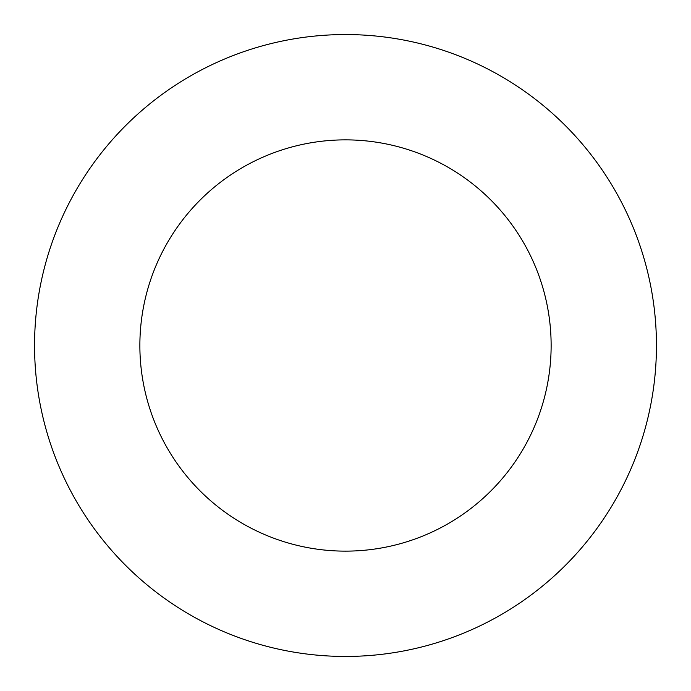 <?xml version="1.0" encoding="UTF-8"?>
<svg xmlns="http://www.w3.org/2000/svg" width="691" height="691" viewBox="0 0 691 691"><rect width="100%" height="100%" fill="white"/><g stroke="black" fill="none" stroke-linecap="round" stroke-linejoin="round"><path stroke-width="1.04" d="M656.45 345.5A310.95 310.95 0 0 0 345.5 34.55A310.95 310.95 0 0 0 34.55 345.5A310.95 310.95 0 0 0 345.5 656.45A310.95 310.95 0 0 0 656.45 345.5M551.133 345.5A205.633 205.633 0 0 0 345.5 139.867A205.633 205.633 0 0 0 139.867 345.5A205.633 205.633 0 0 0 345.5 551.133A205.633 205.633 0 0 0 551.133 345.5"/></g></svg>
